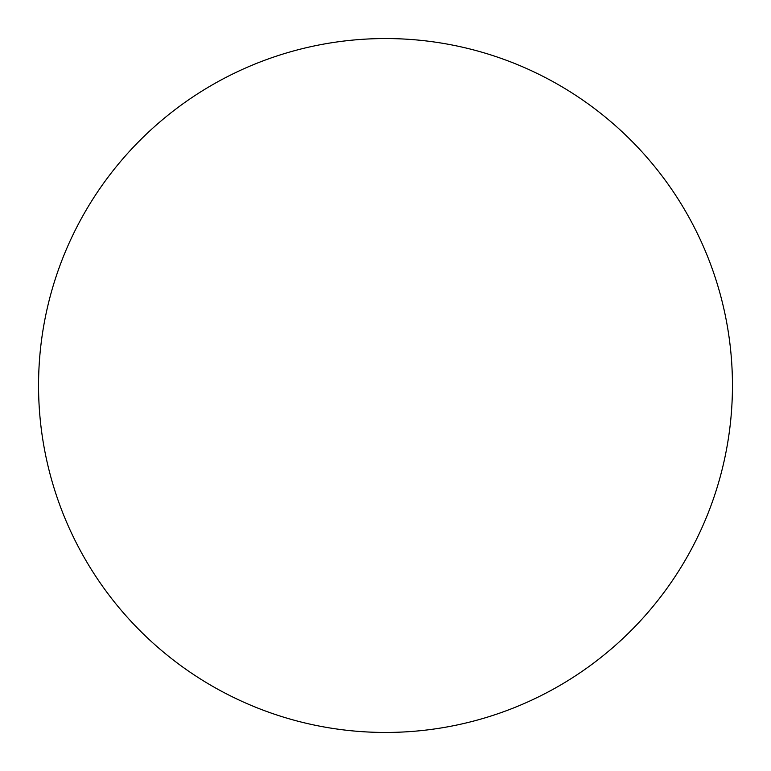 <?xml version="1.0" encoding="UTF-8"?>
<svg xmlns="http://www.w3.org/2000/svg" width="771" height="771" viewBox="0 0 771 771"><rect width="100%" height="100%" fill="white"/><g stroke="black" fill="none" stroke-linecap="round" stroke-linejoin="round"><path stroke-width="1.16" d="M385.5 38.55A346.95 346.95 0 0 1 732.45 385.5A346.95 346.95 0 0 1 385.5 732.45A346.95 346.95 0 0 1 38.55 385.5A346.95 346.95 0 0 1 385.5 38.55M38.55 385.5A346.95 346.95 0 0 0 385.5 732.45A346.95 346.95 0 0 0 732.45 385.5A346.95 346.95 0 0 0 385.5 38.55A346.95 346.95 0 0 0 38.55 385.5"/></g></svg>

